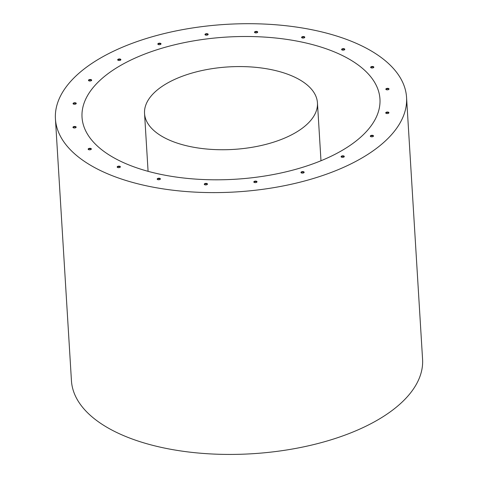 <?xml version="1.0" encoding="UTF-8"?>
<svg xmlns="http://www.w3.org/2000/svg" width="478" height="478" viewBox="0 0 478 478"><rect width="100%" height="100%" fill="white"/><g stroke="black" fill="none" stroke-linecap="round" stroke-linejoin="round"><path stroke-width="0.72" d="M76.193 103.654A1.601 0.765 -3.5 0 0 73.755 103.403A1.601 0.765 -3.5 0 0 73.158 103.84M91.609 80.4A1.601 0.765 -3.5 0 0 89.165 80.149A1.601 0.765 -3.5 0 0 88.567 80.585M120.814 59.87A1.601 0.765 -3.5 0 0 118.377 59.625A1.601 0.765 -3.5 0 0 117.779 60.055M160.961 44.084A1.601 0.765 -3.5 0 0 158.517 43.839A1.601 0.765 -3.5 0 0 157.919 44.269M208.109 34.583A1.601 0.765 -3.5 0 0 205.665 34.338A1.601 0.765 -3.5 0 0 205.068 34.769M257.648 32.301A1.601 0.765 -3.5 0 0 255.204 32.05A1.601 0.765 -3.5 0 0 254.607 32.486M304.725 37.451A1.601 0.765 -3.5 0 0 302.287 37.206A1.601 0.765 -3.5 0 0 301.69 37.643M76.08 127.363A1.601 0.765 -3.5 0 0 73.642 127.118A1.601 0.765 -3.5 0 0 73.044 127.554M91.286 149.208A1.601 0.765 -3.5 0 0 88.842 148.963A1.601 0.765 -3.5 0 0 88.245 149.399M120.313 167.049A1.601 0.765 -3.5 0 0 117.875 166.804A1.601 0.765 -3.5 0 0 117.277 167.234M160.327 179.136A1.601 0.765 -3.5 0 0 157.883 178.892A1.601 0.765 -3.5 0 0 157.286 179.328M207.404 184.293A1.601 0.765 -3.5 0 0 204.966 184.042A1.601 0.765 -3.5 0 0 204.369 184.478M256.943 182.01A1.601 0.765 -3.5 0 0 254.505 181.76A1.601 0.765 -3.5 0 0 253.908 182.196M304.092 172.51A1.601 0.765 -3.5 0 0 301.654 172.259A1.601 0.765 -3.5 0 0 301.056 172.695M344.238 156.724A1.601 0.765 -3.5 0 0 341.8 156.473A1.601 0.765 -3.5 0 0 341.202 156.909M373.443 136.194A1.601 0.765 -3.5 0 0 371.006 135.949A1.601 0.765 -3.5 0 0 370.408 136.379M388.859 112.939A1.601 0.765 -3.5 0 0 386.421 112.689A1.601 0.765 -3.5 0 0 385.824 113.125M388.973 89.225A1.601 0.765 -3.5 0 0 386.529 88.98A1.601 0.765 -3.5 0 0 385.931 89.416M373.766 67.38A1.601 0.765 -3.5 0 0 371.328 67.135A1.601 0.765 -3.5 0 0 370.731 67.571M344.74 49.545A1.601 0.765 -3.5 0 0 342.302 49.294A1.601 0.765 -3.5 0 0 341.698 49.73M342.272 48.828A1.601 0.765 176.5 0 1 343.909 48.684A1.601 0.765 176.5 0 1 344.799 49.306A1.601 0.765 176.5 0 1 343.252 50.166A1.601 0.765 176.5 0 1 341.609 49.497A1.601 0.765 176.5 0 1 342.272 48.828M371.298 66.669A1.601 0.765 176.5 0 1 372.942 66.526A1.601 0.765 176.5 0 1 373.832 67.147A1.601 0.765 176.5 0 1 372.278 68.001A1.601 0.765 176.5 0 1 370.641 67.338A1.601 0.765 176.5 0 1 371.298 66.669M386.499 88.514A1.601 0.765 176.5 0 1 388.142 88.37A1.601 0.765 176.5 0 1 389.032 88.992A1.601 0.765 176.5 0 1 387.485 89.846A1.601 0.765 176.5 0 1 385.842 89.183A1.601 0.765 176.5 0 1 386.499 88.514M386.391 112.222A1.601 0.765 176.5 0 1 388.034 112.079A1.601 0.765 176.5 0 1 388.925 112.7A1.601 0.765 176.5 0 1 387.371 113.561A1.601 0.765 176.5 0 1 385.728 112.898A1.601 0.765 176.5 0 1 386.391 112.222M370.976 135.477A1.601 0.765 176.5 0 1 372.619 135.334A1.601 0.765 176.5 0 1 373.509 135.955A1.601 0.765 176.5 0 1 371.962 136.816A1.601 0.765 176.5 0 1 370.319 136.152A1.601 0.765 176.5 0 1 370.976 135.477M341.77 156.007A1.601 0.765 176.5 0 1 343.407 155.864A1.601 0.765 176.5 0 1 344.297 156.485A1.601 0.765 176.5 0 1 342.75 157.346A1.601 0.765 176.5 0 1 341.107 156.676A1.601 0.765 176.5 0 1 341.77 156.007M301.624 171.793A1.601 0.765 176.5 0 1 303.267 171.65A1.601 0.765 176.5 0 1 304.157 172.271A1.601 0.765 176.5 0 1 302.61 173.126A1.601 0.765 176.5 0 1 300.967 172.462A1.601 0.765 176.5 0 1 301.624 171.793M254.475 181.293A1.601 0.765 176.5 0 1 256.118 181.15A1.601 0.765 176.5 0 1 257.009 181.771A1.601 0.765 176.5 0 1 255.461 182.632A1.601 0.765 176.5 0 1 253.818 181.963A1.601 0.765 176.5 0 1 254.475 181.293M204.937 183.576A1.601 0.765 176.5 0 1 206.58 183.433A1.601 0.765 176.5 0 1 207.47 184.054A1.601 0.765 176.5 0 1 205.922 184.914A1.601 0.765 176.5 0 1 204.279 184.251A1.601 0.765 176.5 0 1 204.937 183.576M157.859 178.425A1.601 0.765 176.5 0 1 159.497 178.282A1.601 0.765 176.5 0 1 160.387 178.903A1.601 0.765 176.5 0 1 158.839 179.758A1.601 0.765 176.5 0 1 157.196 179.095A1.601 0.765 176.5 0 1 157.859 178.425M117.845 166.332A1.601 0.765 176.5 0 1 119.488 166.189A1.601 0.765 176.5 0 1 120.378 166.81A1.601 0.765 176.5 0 1 118.825 167.67A1.601 0.765 176.5 0 1 117.182 167.007A1.601 0.765 176.5 0 1 117.845 166.332M88.818 148.497A1.601 0.765 176.5 0 1 90.456 148.353A1.601 0.765 176.5 0 1 91.346 148.975A1.601 0.765 176.5 0 1 89.798 149.829A1.601 0.765 176.5 0 1 88.155 149.166A1.601 0.765 176.5 0 1 88.818 148.497M73.612 126.652A1.601 0.765 176.5 0 1 75.255 126.509A1.601 0.765 176.5 0 1 76.145 127.13A1.601 0.765 176.5 0 1 74.598 127.984A1.601 0.765 176.5 0 1 72.955 127.321A1.601 0.765 176.5 0 1 73.612 126.652M302.257 36.74A1.601 0.765 176.5 0 1 303.9 36.597A1.601 0.765 176.5 0 1 304.791 37.218A1.601 0.765 176.5 0 1 303.237 38.073A1.601 0.765 176.5 0 1 301.6 37.409A1.601 0.765 176.5 0 1 302.257 36.74M255.18 31.584A1.601 0.765 176.5 0 1 256.817 31.44A1.601 0.765 176.5 0 1 257.708 32.062A1.601 0.765 176.5 0 1 256.16 32.922A1.601 0.765 176.5 0 1 254.517 32.259A1.601 0.765 176.5 0 1 255.18 31.584M205.636 33.866A1.601 0.765 176.5 0 1 207.279 33.723A1.601 0.765 176.5 0 1 208.169 34.344A1.601 0.765 176.5 0 1 206.621 35.205A1.601 0.765 176.5 0 1 204.978 34.541A1.601 0.765 176.5 0 1 205.636 33.866M158.487 43.367A1.601 0.765 176.5 0 1 160.13 43.223A1.601 0.765 176.5 0 1 161.02 43.845A1.601 0.765 176.5 0 1 159.473 44.705A1.601 0.765 176.5 0 1 157.83 44.042A1.601 0.765 176.5 0 1 158.487 43.367M118.347 59.153A1.601 0.765 176.5 0 1 119.99 59.009A1.601 0.765 176.5 0 1 120.88 59.631A1.601 0.765 176.5 0 1 119.327 60.491A1.601 0.765 176.5 0 1 117.684 59.828A1.601 0.765 176.5 0 1 118.347 59.153M89.141 79.683A1.601 0.765 176.5 0 1 90.778 79.539A1.601 0.765 176.5 0 1 91.668 80.161A1.601 0.765 176.5 0 1 90.121 81.015A1.601 0.765 176.5 0 1 88.478 80.352A1.601 0.765 176.5 0 1 89.141 79.683M73.726 102.937A1.601 0.765 176.5 0 1 75.369 102.794A1.601 0.765 176.5 0 1 76.259 103.415A1.601 0.765 176.5 0 1 74.705 104.276A1.601 0.765 176.5 0 1 73.062 103.612A1.601 0.765 176.5 0 1 73.726 102.937M55.43 118.891L71.443 380.715A175.892 83.925 -3.5 0 0 169.385 449.033A175.892 83.925 -3.5 0 0 349.926 433.223A175.892 83.925 -3.5 0 0 422.57 359.235L406.557 97.416A175.892 83.925 -3.5 0 0 225.867 24.384A175.892 83.925 -3.5 0 0 55.43 118.891A175.892 83.925 -3.5 0 0 153.372 187.215A175.892 83.925 -3.5 0 0 333.913 171.405A175.892 83.925 -3.5 0 0 406.557 97.416M318.318 161.821A149.238 71.21 -3.5 0 0 379.956 99.048A149.238 71.21 -3.5 0 0 226.644 37.075A149.238 71.21 -3.5 0 0 82.031 117.265A149.238 71.21 -3.5 0 0 165.131 175.235A149.238 71.21 -3.5 0 0 318.318 161.821M281.673 139.301A86.614 41.329 176.5 0 1 192.771 147.087A86.614 41.329 176.5 0 1 144.541 113.441A86.614 41.329 176.5 0 1 228.472 66.908A86.614 41.329 176.5 0 1 317.446 102.866A86.614 41.329 176.5 0 1 281.673 139.301M320.983 160.751L317.446 102.866M148.084 171.327L144.541 113.441"/></g></svg>
